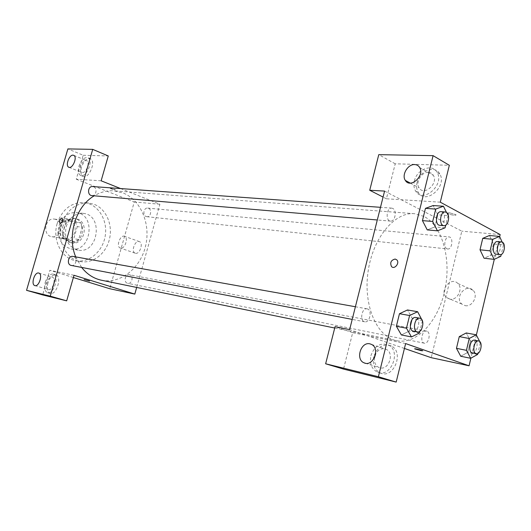 <?xml version="1.0" encoding="UTF-8"?>
<svg xmlns="http://www.w3.org/2000/svg" width="531" height="531" viewBox="0 0 531 531"><rect width="100%" height="100%" fill="white"/><g stroke="black" fill="none" stroke-linecap="round" stroke-linejoin="round"><path stroke-width="0.4" stroke-dasharray="2.65 1.99" d="M55.748 219.416L54.368 219.091C44.75 217.411 42.195 235.678 51.905 236.707C60.859 238.525 64.516 222.031 55.748 219.416M70.092 221.228L68.698 220.896C58.981 219.197 56.372 237.868 66.183 238.897C75.223 240.735 78.94 223.883 70.092 221.228M77.26 226.604L73.763 238.731L70.019 241.094L59.631 237.589L57.746 233.275L61.317 220.996L65.121 218.666L75.435 222.33L77.26 226.604L82.205 227.261L78.688 239.481L73.763 238.731M57.746 233.275L62.618 233.992L66.209 221.619L61.317 220.996M65.121 218.666L70.026 219.27L80.373 222.954L75.435 222.33M70.026 219.27L66.209 221.619M62.618 233.992L64.51 238.339L59.631 237.589M78.688 239.481L74.924 241.864L64.51 238.339M82.205 227.261L80.373 222.954M62.539 227.149C64.702 221.161 68.499 218.274 73.935 218.48C87.462 219.595 83.865 245.302 70.55 242.66C63.766 240.55 61.092 235.386 62.539 227.149M64.178 227.374C62.731 235.625 65.406 240.808 72.196 242.919C84.316 245.428 89.361 222.748 77.513 219.137L75.588 218.679C70.152 218.473 66.348 221.374 64.178 227.374M74.924 241.864L70.019 241.094M59.133 225.622C62.373 216.675 68.034 212.327 76.132 212.579C96.622 214.139 91.173 253.061 71.041 248.933C60.932 245.727 56.963 237.954 59.133 225.622M66.183 226.571C69.442 217.524 75.136 213.13 83.267 213.382C103.85 214.949 98.348 254.269 78.123 250.121C67.975 246.888 63.992 239.036 66.183 226.571M57.209 223.445C62.333 209.274 71.24 202.311 83.925 202.557C97.684 203.811 107.654 219.436 105.33 235.2C103.24 250.997 89.367 263.283 75.794 260.714C61.642 258.624 52.031 239.893 57.209 223.445M61.822 224.055C56.618 240.623 66.249 259.473 80.44 261.564C93.064 263.934 106.16 253.519 109.486 239.043C112.957 224.6 106.087 208.763 94.033 204.269L88.637 203.015C75.906 202.769 66.966 209.778 61.822 224.055M101.136 180.792L76.252 179.219L83.201 155.271L67.882 148.906M76.252 179.219L134.257 201.966L109.764 288.725M73.364 277.534L49.828 270.299L42.679 294.931M74.015 275.277L49.828 270.299M146.138 216.529L146.841 216.694C151.269 217.378 152.171 208.305 147.698 208.079C143.748 207.468 142.301 215.301 146.138 216.529M71.287 265.434C75.893 266.549 78.017 257.774 73.444 256.533L73.006 256.42M120.597 188.558L159.891 204.249L136.673 287.437M129.783 274.859L129.431 274.766C125.057 273.717 123.272 282.658 127.725 283.335C131.914 284.404 133.951 275.987 129.783 274.859M91.923 195.614C96.23 196.218 97.691 188.14 93.529 186.753L92.573 186.54M101.481 280.229C120.51 284.158 140.284 268.328 145.514 246.338C150.963 224.407 141.093 200.061 123.033 192.939L113.986 190.841C107.169 190.357 100.578 192.016 94.219 195.813M75.701 256.898L81.635 267.418M110.72 188.213L110.229 188.366C112.433 189.481 114.198 189.945 115.532 189.766L110.72 188.213L115.532 189.766C114.198 189.952 112.433 189.481 110.229 188.366L110.72 188.213M159.891 204.249L134.257 201.966M135.597 253.314C139.819 254.316 143.562 243.152 139.507 241.671C135.305 239.454 130.646 251.561 135.08 253.161L135.597 253.314M83.201 155.271L108.271 155.955M81.462 167.305C80.32 171.785 80.798 174.785 82.882 176.292C88.352 179.883 96.443 161.736 90.642 158.855C86.991 157.893 83.931 160.707 81.462 167.305M47.923 282.97C46.609 288.506 47.332 291.984 50.093 293.411C56.273 295.833 62.399 276.538 55.994 274.879C52.662 274.454 49.974 277.155 47.923 282.97M78.92 166.276C81.396 159.672 84.456 156.844 88.1 157.807C93.887 160.681 85.783 178.867 80.327 175.276C78.249 173.77 77.778 170.77 78.92 166.276M82.385 172.575C86.228 173.106 90.21 162.327 86.765 160.701L85.896 160.448C82.006 160.004 78.11 170.763 81.582 172.343L82.385 172.575M45.274 282.187C47.332 276.359 50.02 273.651 53.339 274.069C59.731 275.722 53.591 295.063 47.425 292.641C44.67 291.22 43.954 287.729 45.274 282.187M48.494 289.561C52.629 290.882 56.512 278.204 52.31 277.149L52.111 277.089C47.943 275.874 44.133 288.519 48.367 289.528L48.494 289.561M120.676 248.143L120.165 247.997C115.765 246.411 120.491 234.138 124.646 236.348C128.668 237.822 124.865 249.125 120.676 248.143M60.096 223.465C62.519 222.376 63.182 220.584 62.087 218.075L62.021 218.049M89.52 281.045L84.13 279.571M423.937 216.402L414.445 213.694C394.573 211.75 372.636 238.127 368.023 271.952C363.171 305.743 377.03 337.132 396.677 340.716C416.855 344.825 438.254 321.301 444.792 290.424C451.542 259.619 442.642 226.02 423.937 216.402M446.956 248.78C443.027 247.214 444.938 236.189 449.007 236.912C453.633 237.072 452.239 249.762 447.679 248.993L446.956 248.78M367.525 308.949L367.047 308.816C361.803 307.542 359.381 321.109 364.731 321.799C369.715 323.08 372.45 310.449 367.525 308.949M392.728 208.411L391.712 208.132C386.502 207.422 385.3 220.996 390.557 221.115C395.177 221.839 397.148 210.283 392.728 208.411M426.931 331.198L426.566 331.098C422.026 329.917 419.696 342.568 424.342 343.192C428.69 344.373 431.245 332.492 426.931 331.198M384.583 191.087L461.811 231.158L431.232 357.682M404.43 348.455L349.637 329.605M374.455 357.695C373.99 362.401 375.477 365.66 378.928 367.472L379.984 367.817C388.765 370.446 394.699 353.221 386.336 349.405L384.69 348.807C380.866 348.29 377.826 350.075 375.563 354.157M370.897 355.717C374.541 345.827 380.428 342.276 388.553 345.07C401.682 351.429 390.604 378.384 377.448 372.151C371.634 369.072 369.45 363.589 370.897 355.717M373.797 356.653C372.364 364.505 374.547 369.968 380.362 373.041C393.517 379.267 404.556 352.411 391.44 346.059C383.316 343.258 377.435 346.796 373.797 356.653M428.358 172.369C421.541 171.785 415.176 182.578 419.138 187.928C424.037 196.337 438.666 183.567 433.376 175.349C432.234 173.484 430.561 172.489 428.358 172.369M414.399 180.958C416.808 169.256 432.466 163.143 437.126 172.422C444.825 184.775 423.114 203.619 415.773 191.279C413.928 188.405 413.463 184.967 414.399 180.958M417.1 182.445C416.171 186.441 416.636 189.872 418.488 192.733C425.835 205.052 447.514 186.295 439.801 173.962C435.141 164.703 419.497 170.776 417.1 182.445M440.285 202.185L386.402 198.786L395.21 163.807L449.332 165.287M395.21 163.807L378.776 154.647M386.402 198.786L383.07 197.081M405.624 343.57L352.697 332.665L343.517 369.105M352.697 332.665L335.074 326.645M422.49 320.478L412.381 318.66L407.503 309.978L412.375 318.673L409.348 331.052L401.39 334.948M412.381 318.66L409.348 331.052L401.37 334.942L396.372 326.273M479.725 341.546L480.369 342.794L470.433 340.895L466.271 332.97L470.426 340.909L467.692 352.451L460.749 356.248L456.474 348.323M502.167 242.09L503.488 244.944L493.458 243.955L489.489 235.505L493.452 243.968L490.777 255.245L484.073 258.232L480.024 249.782M493.458 243.955L490.777 255.245L484.106 258.239M446.525 212.493L448.058 215.606L437.829 214.829L433.19 205.55L437.816 214.843M445.084 227.806L434.869 226.916L437.829 214.829L434.869 226.916L427.236 229.89M434.869 226.916L427.203 229.89L422.45 220.604M499.664 236.673L494.315 259.274M476.36 335.041L470.878 358.186M465.196 305.65C472.51 307.257 478.643 295.316 473.055 290.311C466.045 282.791 454.032 297.738 461.89 304.104L465.196 305.65M500.162 234.576L461.811 231.158M449.91 299.145L446.591 297.586C438.725 291.161 450.879 275.881 457.888 283.494C463.49 288.545 457.251 300.738 449.91 299.145M449.644 212.845C448.058 212.765 447.494 212.971 447.958 213.469C449.299 214.816 457.543 216.024 455.81 214.61L449.644 212.845M449.644 212.851L455.81 214.61C457.543 216.024 449.299 214.823 447.958 213.469C447.494 212.971 448.058 212.765 449.644 212.851M422.742 350.759L414.698 348.794M503.488 244.944L501.237 254.449M496.1 254.19C500.109 254.94 502.12 243.47 498.277 241.784L497.514 241.552M500.793 256.34L490.777 255.245M480.369 342.794L477.86 353.414M472.278 352.863C476.566 354.051 479.188 341.606 474.933 340.298M470.433 340.895L467.692 352.451L460.729 356.241M477.615 354.462L467.692 352.451M448.058 215.606L445.728 225.164M439.781 225.317C444.361 226.053 446.412 213.927 442.038 211.982L441.029 211.69M422.41 320.804L419.868 331.231M413.317 331.132C418.269 332.426 421.083 319.144 416.191 317.624L415.72 317.492M419.437 332.997L409.348 331.052M51.905 236.707L66.183 238.897M54.368 219.091L68.698 220.896M75.588 218.679L73.935 218.48M72.196 242.919L70.55 242.66M83.267 213.382L76.132 212.579M78.123 250.121L71.041 248.933M88.637 203.015L83.925 202.557M80.44 261.564L75.794 260.714M90.642 158.855L88.1 157.807M82.882 176.292L80.327 175.276M69.076 167.345L81.582 172.343M73.875 155.391L86.765 160.701M55.994 274.879L53.339 274.069M50.093 293.411L47.425 292.641M34.933 285.618L48.367 289.528M38.863 273.08L52.31 277.149M139.507 241.671L124.646 236.348M135.08 253.161L120.165 247.997M414.445 213.694L113.986 190.841M396.677 340.716L334.729 328.025M146.841 216.694L447.679 248.993M147.698 208.079L449.007 236.912M367.047 308.816L355.405 306.745M364.731 321.799L352.219 319.396M391.712 208.132L380.488 207.316M390.557 221.115L377.295 219.98M426.566 331.098L129.431 274.766M424.342 343.192L127.725 283.335M365.341 363.231L378.928 367.472M371.6 344.46L386.336 349.405M391.44 346.059L388.553 345.07M380.362 373.041L377.448 372.151M410.257 183.089L419.138 187.928M419.689 167.557L433.376 175.349M439.801 173.962L437.126 172.422M418.488 192.733L415.773 191.279M473.055 290.311L457.888 283.494M461.89 304.104L446.591 297.586"/><path stroke-width="0.8" d="M92.719 149.364L67.882 148.906L26.55 290.331L50.266 296.152L92.719 149.364L108.271 155.955L101.136 180.792L120.597 188.558M136.673 287.437L134.814 294.094L109.764 288.725L73.364 277.534M50.266 296.152L66.674 300.845L42.679 294.931L26.55 290.331M84.13 279.571L89.52 281.038M134.814 294.094L74.015 275.277L66.674 300.845M355.405 306.745L73.006 256.42C68.16 255.325 66.368 264.717 71.287 265.434L352.219 319.396M380.488 207.316L92.573 186.54C87.728 185.963 87.044 195.428 91.923 195.614L377.295 219.98M94.219 195.813C75.84 206.327 66.793 235.744 75.701 256.898M81.635 267.418C87.084 274.301 93.695 278.569 101.481 280.229L334.729 328.025M73.012 155.145L73.875 155.391C77.705 157.282 72.249 169.581 68.652 167.172C65.213 165.606 69.163 154.727 73.012 155.145M38.663 273.027L38.863 273.08C43.097 274.162 38.929 287.225 34.86 285.598C30.672 284.603 34.542 271.819 38.663 273.027M62.021 218.049L62.087 218.075C63.169 220.664 62.485 222.449 60.03 223.438C58.901 221.148 59.512 219.336 61.848 218.009C59.512 219.336 58.908 221.148 60.03 223.438L60.096 223.465M384.583 191.087L349.637 329.605L335.074 326.645L325.642 363.781L378.391 376.731L433.09 155.649L378.776 154.647L369.729 190.264L384.583 191.087M470.878 358.186L469.072 365.793L431.232 357.682L404.43 348.455M395.157 259.042L396.81 259.878C400.009 262.931 394.526 269.854 391.52 266.582C389.774 262.639 390.989 260.124 395.157 259.042C390.989 260.124 389.781 262.639 391.526 266.582C394.526 269.854 400.009 262.931 396.816 259.878L395.164 259.042M369.954 343.856L371.6 344.46C380.568 348.635 372.935 367.246 364.074 362.839C355.232 359.54 360.861 341.413 369.954 343.856M414.665 164.577C416.881 164.676 418.554 165.672 419.689 167.557C424.953 175.854 410.211 188.91 405.339 180.421C401.39 175.024 407.828 164.033 414.665 164.577M375.563 354.157L374.455 357.695M433.09 155.649L449.332 165.287L440.285 202.185L500.162 234.576L499.664 236.673M383.07 197.081L369.729 190.264M325.642 363.781L343.517 369.105L396.179 382.094L405.624 343.57L469.072 365.793M396.179 382.094L378.391 376.731M406.48 328.218L396.365 326.286L399.465 313.715L407.503 309.965L399.465 313.715L396.365 326.286L401.37 334.942L411.465 336.946L406.48 328.218L409.6 315.514L417.632 311.724L422.41 320.804M477.86 353.414L477.615 354.462L470.665 358.299L466.43 350.334L456.468 348.336L459.269 336.621L466.271 332.957L459.269 336.621L456.468 348.336L460.729 356.255M490.08 250.851L480.011 249.796L482.745 238.353L489.489 235.485L482.745 238.353L480.011 249.796L484.073 258.232L494.115 259.36L490.08 250.851L492.821 239.295L499.552 236.414L502.167 242.09M427.236 229.89L422.444 220.617L425.464 208.358L433.183 205.53M494.315 259.274L476.36 335.041M414.698 348.794L421.183 350.666L414.917 348.94C413.005 348.13 421.189 350.035 422.742 350.759L421.183 350.672L422.742 350.752M501.237 254.449L500.793 256.34L494.115 259.36M501.589 241.944L497.514 241.552C493.047 240.802 491.573 254.024 496.1 254.19L500.169 254.621C504.171 255.378 506.189 243.868 502.353 242.176L501.589 241.944C497.129 241.193 495.649 254.462 500.169 254.621M492.821 239.295L482.745 238.353M499.552 236.414L489.489 235.505M466.43 350.334L469.245 338.506L476.234 334.802L479.725 341.546M474.933 340.298L474.575 340.198C470.094 339.017 467.685 352.272 472.278 352.863L476.307 353.679C480.588 354.861 483.217 342.369 478.969 341.068L478.61 340.962C474.137 339.78 471.72 353.082 476.307 353.679M470.665 358.299L460.729 356.241M469.245 338.506L459.269 336.621M476.234 334.802L466.271 332.97M445.728 225.164L445.084 227.806L437.431 230.819L432.692 221.46L435.732 209.081L443.445 206.234L446.525 212.493M445.19 211.988L441.029 211.69C435.858 210.973 434.557 225.217 439.781 225.317L443.929 225.668C448.509 226.405 450.56 214.232 446.193 212.287L445.19 211.988C440.02 211.272 438.712 225.575 443.929 225.668M437.431 230.819L427.203 229.89M432.692 221.46L422.444 220.617L425.464 208.358L433.19 205.55L443.445 206.234M435.732 209.081L425.464 208.358M419.868 331.231L419.437 332.997L411.465 336.946M419.822 318.222L415.72 317.492C410.509 316.204 407.994 330.461 413.317 331.132L417.419 331.915C422.357 333.209 425.185 319.881 420.3 318.354L419.822 318.222C414.625 316.934 412.102 331.251 417.419 331.915M409.6 315.514L399.465 313.715M417.632 311.724L407.503 309.978M68.652 167.172L69.076 167.345M364.074 362.839L365.341 363.231M405.339 180.421L410.257 183.089M478.61 340.962L474.575 340.198"/></g></svg>
